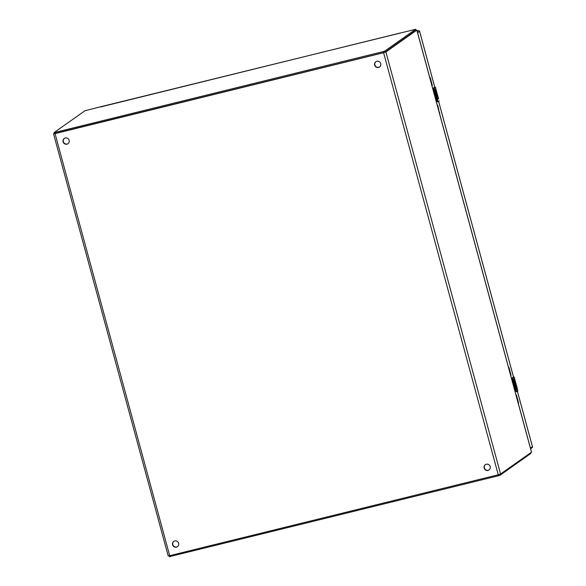 <?xml version="1.0" encoding="UTF-8"?>
<svg xmlns="http://www.w3.org/2000/svg" width="586" height="586" viewBox="0 0 586 586"><rect width="100%" height="100%" fill="white"/><g stroke="black" fill="none" stroke-linecap="round" stroke-linejoin="round"><path stroke-width="0.88" d="M490.196 466.581A3.216 3.106 54.8 0 1 489.024 469.957A3.216 3.106 54.8 0 1 484.139 468.068A3.216 3.106 54.8 0 1 485.311 464.698A3.216 3.106 54.8 0 1 490.196 466.581M489.142 469.869A3.216 3.106 54.8 0 1 484.373 467.899A3.216 3.106 54.8 0 1 485.428 464.61M178.642 543.295A3.216 3.106 54.8 0 1 177.47 546.665A3.216 3.106 54.8 0 1 172.584 544.782A3.216 3.106 54.8 0 1 173.756 541.405A3.216 3.106 54.8 0 1 178.642 543.295M177.587 546.577A3.216 3.106 54.8 0 1 172.819 544.614A3.216 3.106 54.8 0 1 173.874 541.325M69.155 140.325A3.216 3.106 54.8 0 1 67.983 143.702A3.216 3.106 54.8 0 1 63.098 141.819A3.216 3.106 54.8 0 1 64.27 138.442A3.216 3.106 54.8 0 1 69.155 140.325M68.101 143.614A3.216 3.106 54.8 0 1 63.339 141.651A3.216 3.106 54.8 0 1 64.394 138.362M380.71 63.618A3.216 3.106 54.8 0 1 379.538 66.987A3.216 3.106 54.8 0 1 374.652 65.105A3.216 3.106 54.8 0 1 375.824 61.728A3.216 3.106 54.8 0 1 380.71 63.618M379.655 66.899A3.216 3.106 54.8 0 1 374.894 64.936A3.216 3.106 54.8 0 1 375.948 61.647M54.352 133.234L53.531 133.842L55.033 133.623L383.588 52.725L385.903 51.956L416.822 30.12L415.855 30.194M55.033 133.623L169.698 555.675L498.261 474.777L383.588 52.725M169.698 555.675L168.204 555.894L53.531 133.842M531.473 452.099L416.822 30.12M498.261 474.777L500.576 474.008L531.495 452.172M100.675 106.755L84.999 110.732L54.19 132.495L55.04 132.399L383.405 51.546L384.768 51.092L415.606 29.3L100.675 106.755L101.224 107.048M54.476 133.549L383.691 52.608L385.053 52.154L415.855 30.34M530.813 453.454L500.012 475.268L498.649 475.715L169.435 556.663M435.786 90.522L435.903 89.27L436.834 92.361L436.043 90.156L436.248 92.83L435.171 89.709M436.174 92.815L435.999 90.273M436.907 95.87L437.72 95.621L438.614 98.895L437.903 96.609L438.035 98.814L437.303 97.034L437.749 99.539L436.922 96.243A2.315 0.571 -103.8 0 1 436.892 96.177L436.687 93.592M436.123 89.724L435.42 87.146L435.757 89.306M436.892 96.177A2.271 0.557 -103.8 0 1 436.416 94.536A2.315 0.571 -103.8 0 1 436.526 92.647A2.315 0.571 -103.8 0 1 436.885 92.888L436.76 92.405M436.46 92.683A2.315 0.571 76.2 0 1 437.332 94.207L437.449 94.947M437.727 95.635L437.53 95.254L437.654 95.723M437.617 95.335A2.315 0.571 76.2 0 0 437.537 94.954M437.735 99.488L437.515 96.888M438.02 98.756L437.903 96.609L438.614 98.895M435.881 91.965L435.779 90.522M437.046 95.833C436.438 93.606 436.526 93.137 437.303 94.427L436.614 93.584M435.42 87.146L434.724 86.97L435.347 87.233L434.27 87.981L433.86 89.497L436.936 100.807L437.903 101.935L438.929 101.217M434.57 87.38L433.64 87.907L434.014 87.812L433.589 89.013L436.753 100.858L437.808 101.971L439.148 100.858M514.64 381.816L513.922 379.56M514.772 381.779L514.574 379.105L515.592 382.226L514.794 380.006L514.999 382.68L514.047 379.472L514.772 381.779M514.926 382.665L514.75 380.124M515.658 385.72L516.471 385.471L517.365 388.745L516.654 386.46L516.786 388.665L516.054 386.885L516.5 389.397L515.673 386.093A2.315 0.571 -103.8 0 1 515.643 386.028L515.438 383.442M514.874 379.574L514.171 376.996L514.508 379.157M515.643 386.028A2.271 0.557 -103.8 0 1 515.167 384.387A2.315 0.571 -103.8 0 1 515.277 382.497A2.315 0.571 -103.8 0 1 515.636 382.739L516.2 384.797M515.592 382.226L516.083 384.057A2.315 0.571 76.2 0 0 515.211 382.533M516.478 385.485L516.281 385.105L516.405 385.581M517.284 388.774L517.68 391.067M516.369 385.192A2.315 0.571 76.2 0 0 516.288 384.804M516.486 389.338L516.266 386.738M516.771 388.606L516.654 386.46M515.797 385.683C515.189 383.456 515.277 382.988 516.054 384.277L515.365 383.434M514.171 376.996L513.475 376.82L514.098 377.091L513.021 377.831L512.611 379.347L515.687 390.657L516.654 391.785L517.826 390.803L516.647 386.467M513.321 377.23L512.391 377.758L512.765 377.662L512.34 378.871L515.504 390.708L516.559 391.822L517.899 390.716M432.124 86.23L432.241 85.102L430.205 77.623L429.611 76.993M439.683 114.05L437.764 105.443L437.171 104.821M510.875 376.08L510.992 374.952L508.956 367.473L508.362 366.843M518.434 403.908L518.551 402.78L516.515 395.301L515.922 394.671M500.576 474.008L385.903 51.956M415.584 29.337L415.87 30.399M384.768 51.092L385.053 52.154M383.405 51.546L383.691 52.608M55.04 132.399L55.326 133.462M530.63 452.788L530.828 453.505L530.66 452.766M170.284 556.568L170.021 555.594M498.649 475.715L498.386 474.741M500.012 475.268L499.763 474.345M436.204 90.391L436.885 92.888M434.27 87.981L437.998 101.693M434.167 87.724L435.083 87.072M436.936 100.807L433.86 89.497M436.614 100.88L436.936 101.349M433.589 89.013L433.486 88.171M433.537 89.57L433.567 87.937L434.548 87.263M514.955 380.241L515.636 382.739M513.021 377.831L516.749 391.543M512.918 377.574L513.834 376.93M515.687 390.657L512.611 379.347M515.365 390.73L515.687 391.199M512.34 378.871L512.237 378.021M512.289 379.42L512.318 377.787L513.299 377.113M434.783 87.285L419.569 31.3M530.455 448.151L532.447 446.744L517.379 391.294M530.616 448.737L532.125 447.675A0.886 0.85 54.8 0 0 532.447 446.744L532.432 446.708M513.534 377.142L438.628 101.444M417.276 31.578L418.521 30.699A0.886 0.85 54.8 0 1 419.583 31.344L417.591 32.743M434.805 87.27L419.605 31.314A0.886 0.886 0 0 0 418.543 30.684L417.129 31.043M508.56 367.569L508.956 367.473M510.596 375.047L510.992 374.952M437.368 105.546L437.764 105.443M439.405 113.025L439.8 112.93M429.809 77.718L430.205 77.623M431.845 85.197L432.241 85.102M516.12 395.396L516.515 395.301M518.156 402.875L518.551 402.78M531.531 452.121L416.866 30.069M100.975 106.872L400.392 32.962M415.899 30.362L415.606 29.3M54.447 133.586L54.161 132.524M169.156 555.799L169.405 556.7M517.401 391.28L532.469 446.722A0.886 0.886 0 0 1 532.125 447.675M438.65 101.422L513.556 377.12M417.129 31.036L418.543 30.684"/></g></svg>
